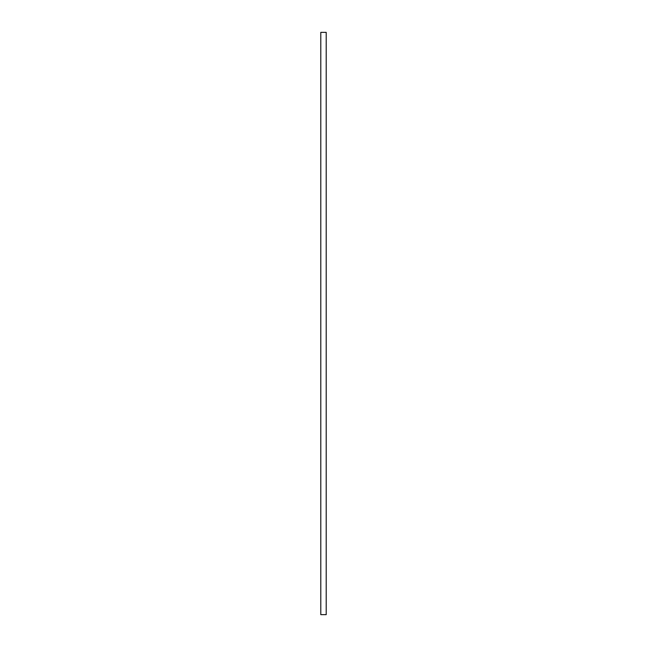 <?xml version="1.0" encoding="UTF-8"?>
<svg xmlns="http://www.w3.org/2000/svg" width="647" height="647" viewBox="0 0 647 647"><rect width="100%" height="100%" fill="white"/><g stroke="black" fill="none" stroke-linecap="round" stroke-linejoin="round"><path stroke-width="0.97" d="M326.209 32.35L326.209 614.65L320.791 614.65L320.791 32.35L326.209 32.35"/></g></svg>
